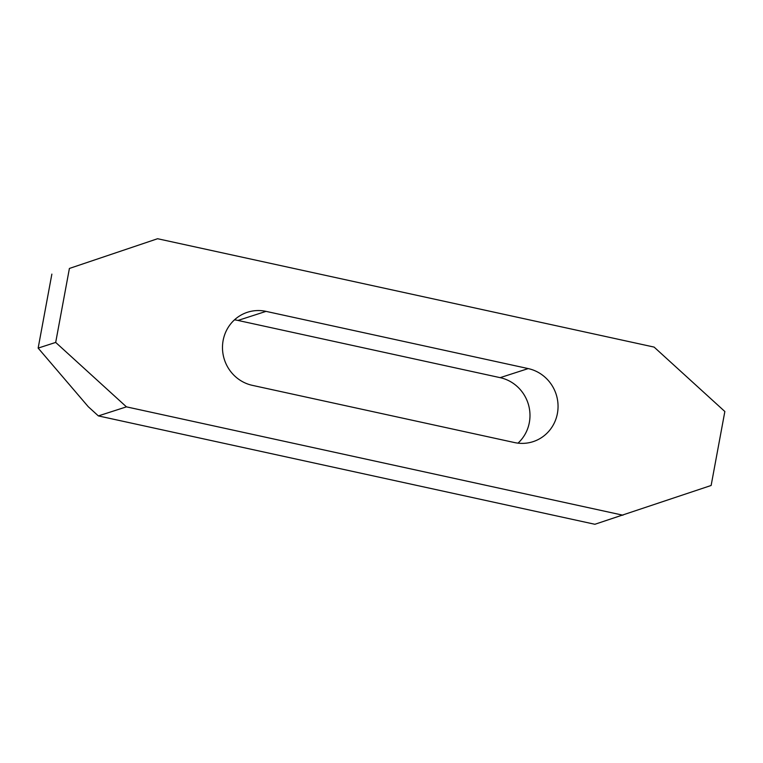<?xml version="1.0" encoding="UTF-8"?>
<svg xmlns="http://www.w3.org/2000/svg" width="763" height="763" viewBox="0 0 763 763"><rect width="100%" height="100%" fill="white"/><g stroke="black" fill="none" stroke-linecap="round" stroke-linejoin="round"><path stroke-width="1.14" d="M528.215 368.586A37.94 36.567 -107.9 0 1 557.41 413.441A37.94 36.567 -107.9 0 1 533.022 441.682A37.94 36.567 -107.9 0 1 514.51 442.559L252.324 385.344A37.94 36.567 -107.9 0 1 222.567 350.103A37.94 36.567 -107.9 0 1 247.517 312.248A37.94 36.567 -107.9 0 1 266.039 311.371L528.215 368.586L500.146 377.656A37.94 36.567 -107.9 0 1 529.341 422.511A37.94 36.567 -107.9 0 1 518.001 443.15M234.479 319.85A37.94 36.567 -107.9 0 1 237.97 320.441L500.146 377.656M55.689 342.425L38.15 348.1L88.26 406.708L98.37 415.911L594.873 524.276L711.135 485.478L724.85 411.505L654.11 347.089L157.598 238.724L69.404 268.452L55.689 342.425L126.439 406.851L622.942 515.206M157.598 238.724L69.404 268.452M98.37 415.911L126.439 406.851M38.15 348.1L51.865 274.117M237.97 320.441L266.039 311.371"/></g></svg>
